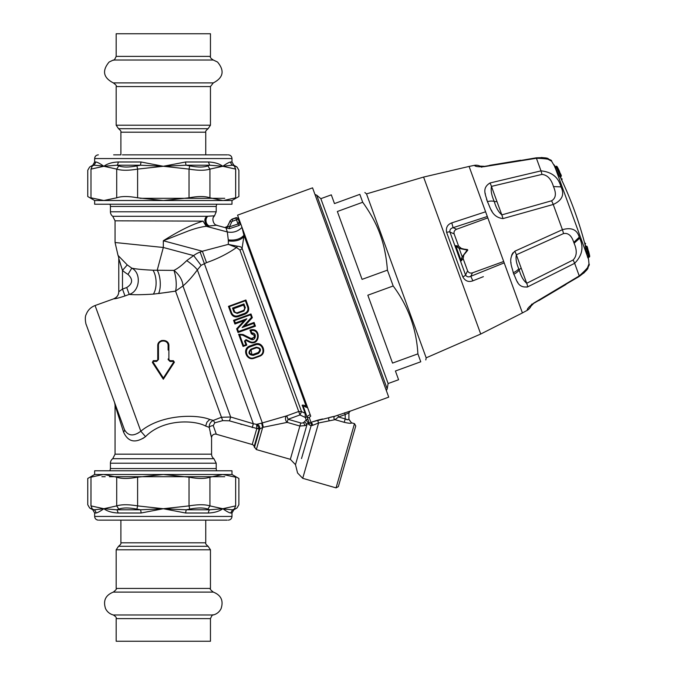 <?xml version="1.0" encoding="UTF-8"?>
<svg xmlns="http://www.w3.org/2000/svg" width="675" height="675" viewBox="0 0 675 675"><rect width="100%" height="100%" fill="white"/><g stroke="black" fill="none" stroke-linecap="round" stroke-linejoin="round"><path stroke-width="1.01" d="M366.508 193.894L423.588 177.069L480.718 334.032L426.178 357.834L366.508 193.894L364.863 192.518M362.711 202.264C370.963 213.739 376.962 225.011 380.708 236.09C384.227 246.063 386.463 257.42 387.416 270.152L362.07 279.374L337.357 211.494L362.711 202.264L359.834 194.349C366.609 191.886 366.609 191.886 359.834 194.349C366.609 191.886 366.609 191.886 359.834 194.349L334.479 203.58L331.307 194.856L320.844 198.669L316.718 195.21L387.197 388.834L388.125 383.535L320.844 198.669M375.604 223.695L376.118 224.783M384.463 249.396L385.83 256.534M385.881 256.829L386.142 258.559M386.775 263.317L386.834 263.858M387.323 268.903L387.382 269.629M388.125 383.535L398.596 379.73L395.415 371.005L420.77 361.783C427.545 359.311 427.545 359.311 420.77 361.783C427.545 359.311 427.545 359.311 420.77 361.783L417.892 353.86C416.433 328.767 408.198 306.138 393.179 285.981L387.416 270.152M417.892 353.86L392.538 363.091L367.833 295.211L393.179 285.981M467.615 249.927L462.518 256.475L467.564 249.598L459.548 248.484L467.564 249.598L467.783 250.206L459.548 248.484A5.594 5.223 -120.9 0 1 459.152 248.4L459.135 248.105A5.383 4.936 -118.7 0 0 459.329 248.147M462.358 256.213A5.594 5.223 80.9 0 0 462.113 256.534L459.152 248.4L455.684 245.649L458.603 246.156L454.157 233.921L449.93 232.031A3.713 1.055 160 0 0 446.631 232.411C445.736 227.652 447.449 224.48 451.769 222.885L485.603 211.79L451.769 222.885L453.102 227.686L487.316 216.489M462.518 256.475A5.383 4.936 78.7 0 0 462.291 256.77L461.227 260.871L462.291 256.77A5.383 4.936 -101.3 0 1 462.409 256.618M459.498 248.181A5.383 4.936 -118.7 0 1 459.135 248.105L455.684 245.649L461.227 260.871L463.134 258.601L463.843 254.905L464.847 253.707M463.134 258.601L467.589 270.835L465.564 274.995A3.713 1.055 160 0 1 462.797 276.826L446.631 232.411M458.603 246.156L461.523 248.535L463.058 248.805M454.157 233.921C453.659 231.77 454.477 230.209 456.604 229.247L453.102 227.686C450.664 228.344 449.601 229.795 449.93 232.031L465.564 274.995C466.754 276.919 468.501 277.358 470.796 276.294L472.863 280.825C468.526 282.378 465.176 281.045 462.797 276.826M467.589 270.835C468.593 272.801 470.222 273.476 472.475 272.843L470.796 276.294L504.191 262.879M483.376 276.649L472.863 280.825M487.822 217.882L456.604 229.247M503.685 261.487L472.475 272.843M423.588 177.069L469.091 166.43L505.853 267.435M461.523 258.289L461.742 257.732M458.182 247.759L457.65 247.48M467.21 250.889L463.843 254.905M347.827 413.252L348.916 412.864L348.916 419.268L351.608 423.006C350.983 423.529 348.519 423.301 344.233 422.314L335.002 419.673L318.592 422.98A1.856 0.852 76.5 0 1 318.338 419.985L312.761 421.74L334.851 416.23L350.139 411.126L348.916 412.864L345.203 414.551L344.571 412.813M348.916 412.931A1.848 1.848 125 0 1 350.131 411.193L388.733 397.136L312.559 187.852L237.566 215.148L310.728 416.154L309.251 417.521A1.856 1.721 160 0 1 306.914 416.543L310.146 414.551M344.233 422.314L345.203 418.913L338.504 416.99L335.002 419.673A1.856 1.544 78 0 1 334.851 416.23L337.871 415.252L338.504 416.99L345.203 414.551L345.203 418.913L346.064 419.344M334.851 416.23L330.548 417.167M318.338 419.993L322.574 418.981M241.186 225.087L241.979 227.433C237.904 231.517 233.018 233.027 227.332 231.947L228.277 239.887A27.059 7.501 101.4 0 1 228.327 240.924A26.789 7.788 102.2 0 1 228.344 241.836L228.319 244.375L202.373 251.227L163.316 240.764L163.316 247.48L157.233 270.177A14.85 5.991 85.1 0 1 158.566 293.541L175.551 291.119L182.959 285.964A14.85 8.547 50.3 0 0 173.922 270.397L152.98 270.211C142.847 269.738 135.785 269.047 131.794 268.152L127.98 274.413C133.178 279.323 132.756 283.702 126.723 287.542L129.22 294.401C133.928 294.907 141.978 294.815 153.343 294.114L166.43 292.477M267.688 297.92L241.186 225.104M319.309 206.398L367.765 339.533M381.983 378.591L314.938 194.392L316.718 195.21M101.883 476.702L105.207 476.702M221.425 476.702L224.1 476.702M224.75 476.702L109.409 476.702M216.675 470.779A5.569 5.569 0 0 1 216.211 468.56L216.211 463.21L110.422 463.21A5.569 5.569 0 0 1 112.742 458.688L213.891 458.688A5.569 5.569 0 0 1 211.57 454.165L211.57 437.805L209.199 427.368L205.664 426.068C194.586 419.918 163.072 418.643 145.53 436.641C135.422 443.602 128.098 442.083 123.559 432.093L115.062 405.169L115.062 454.165L112.742 458.688M115.062 405.169L114.615 402.629A7.425 7.425 -101.9 0 1 115.062 405.169L114.615 402.629L124.411 429.553C128.047 436.092 133.515 436.641 140.813 431.207C161.468 414.07 196.923 414.146 209.782 419.47L206.93 422.179L205.664 426.068C194.586 419.918 163.072 418.643 145.53 436.641L142.788 438.539M210.271 432.827L211.123 436.202M229.188 420.795L222.699 420.643L214.844 422.786L213.241 425.587L216.312 434.236L213.241 425.587A3.713 1.704 -9.7 0 0 209.199 427.368C209.115 424.145 210.49 421.824 213.317 420.415L209.782 419.47C196.923 414.146 161.468 414.07 140.813 431.207L145.53 436.641M113.889 298.763C116.977 297.456 118.606 295.135 118.775 291.794L118.775 258.424L122.487 270.405L122.487 289.077L124.985 295.945C118.673 298.021 114.969 298.957 113.889 298.763L95.074 305.53C90.813 307.176 87.851 310.129 86.206 314.39C84.232 317.587 86.197 325.426 86.197 324.557L124.411 429.553A7.425 3.308 -20 0 1 123.559 432.093M214.844 422.786L213.317 420.415L221.459 417.26L230.656 416.998L182.959 285.964C187.557 282.082 192.35 276.733 197.353 269.899C195.311 267.157 191.768 264.06 186.713 260.618C182.166 265.165 177.905 268.422 173.922 270.397A14.85 4.522 83.2 0 1 175.551 291.119L222.699 420.643M241.481 424.44L240.68 424.204M305.159 425.596L307.074 424.263L304.442 421.791A4.008 3.502 116.4 0 1 303.463 422.575L305.184 425.587L299.877 426.035L287.153 422.381L263.309 427.258A18.959 16.774 -178.9 0 1 262.71 427.393L259.723 429.038A3.713 3.063 77 0 0 256.863 424.288L259.234 428.389A3.662 3.341 -105.6 0 1 259.141 429.148L229.492 420.879L230.656 416.998L253.344 423.748L197.353 269.899L201.082 265.359L193.641 255.606L186.713 260.618M256.778 428.633L252.222 444.53A2.784 2.784 0 0 1 254.154 446.538L256.348 449.575L262.71 427.393A3.713 0.489 73.8 0 1 261.841 423.09L256.863 424.288M256.348 449.575L290.334 459.321L300.763 422.947L288.039 419.293L287.153 422.381L263.309 427.258L262.339 422.93L261.841 423.082M312.761 421.74L311.048 422.474A1.856 0.641 65.2 0 1 312.086 423.571A1.856 0.641 65.2 0 1 312.643 425.36L318.592 422.98L302.721 478.322L336.066 487.882L354.485 423.655L351.608 422.828M329.577 420.719L329.147 420.803M346.106 419.361L346.849 419.614M347.186 419.698L348.916 419.453L351.608 423.006M312.643 425.36L311.116 425.723A1.856 1.628 84.4 0 0 310.154 422.913L309.209 422.828L308.618 421.217A1.856 1.797 160 0 1 308.188 423.098L308.298 423.368A1.856 1.789 160 0 0 308.728 421.504M301.506 458.57L311.116 425.723L308.804 424.609A1.856 1.738 160 0 0 309.209 422.828L306.914 416.543A1.856 1.721 -20 0 0 309.251 417.521L311.048 422.474L310.154 422.913M308.804 424.609L308.298 423.368M290.334 459.321L295.49 464.662L307.074 424.263A327.459 318.938 -39.7 0 1 308.188 423.098L306.18 419.951L307.927 419.318L308.618 421.217L307.015 416.812L307.927 419.318M250.408 331.349L251.108 331.096M235.027 312.491L234.723 311.977L236.798 312.947L244.257 310.129M244.839 308.796L243.979 310.964L243.776 310.407L244.747 308.332L243.548 305.041L233.533 308.711L243.557 305.066L243.928 303.927L232.521 308.087L233.525 308.686L234.723 311.977L233.972 312.078L232.521 308.087M251.918 354.637L250.957 349.135C247.708 352.679 248.468 354.755 253.226 355.362L252.906 354.485L258.137 352.578C260.66 349.861 260.077 348.266 256.399 347.794C260.086 348.266 260.66 349.861 258.137 352.578L258.457 353.464C261.714 349.937 260.955 347.861 256.188 347.228L256.399 347.794L251.168 349.701C248.645 352.426 249.227 354.029 252.906 354.485L251.935 354.637M348.916 419.268L348.916 412.864M336.066 487.882L338.361 486.616L355.759 425.95L354.485 423.655M345.203 418.913L347.827 419.782M236.208 313.04L233.972 312.078M237.853 315.841C234.968 316.558 232.9 315.579 231.652 312.922L231.01 313.327L228.471 306.349L245.886 300.012L245.396 300.755L247.7 307.083C248.459 309.918 247.497 311.993 244.831 313.301L237.853 315.841L238.148 316.651L245.126 314.12L244.831 313.301M251.463 317.419L242.122 327.561L244.763 325.848L254.087 322.456L253.631 323.376L254.483 325.704L255.437 326.16L254.087 322.456L244.763 325.848L252.34 317.663L250.99 313.959L250.518 314.812L251.463 317.419L252.34 317.663L250.99 313.959L233.558 320.304L250.99 313.959M237.49 328.944L246.822 318.794L244.24 320.6L236.647 328.801L237.49 328.944L238.435 331.552L237.997 332.513L236.647 328.801L244.223 320.625L234.9 324.017L233.55 320.304L234.47 320.65L250.518 314.812M259.31 355.793L254.078 357.699C247.193 360.517 243.008 349.127 250.113 346.807L255.344 344.9C262.271 342.107 266.389 353.531 259.31 355.793L259.487 356.29L254.256 358.197C246.485 361.37 241.793 348.612 249.809 345.988L255.049 344.081C262.87 340.934 267.486 353.734 259.487 356.29M246.054 339.652L244.51 341.035L246.054 339.652L249.649 341.466C258.913 345.997 261.006 328.514 250.94 330.632L249.969 330.126L251.319 333.838C255.707 335.652 255.614 337.205 251.049 338.512L243.017 334.505L238.629 334.252L239.608 334.766L243.548 345.608L243.084 346.461L238.629 334.252L243.076 346.461L246.78 345.119L243.076 346.461M239.608 334.766L242.696 335.197L250.746 339.247C255.791 341.778 257.386 332.328 251.8 333.003L251.319 333.838L253.015 333.83M307.716 407.877L304.349 406.299L303.345 406.713A1.856 1.696 160 0 0 302.417 405.776L305.159 413.311L305.269 417.445L307.015 416.812L303.345 406.713L309.209 422.828M307.808 422.508L308.171 423.065M244.747 308.332L243.557 305.066M234.723 311.977L233.533 308.711M236.157 313.04L235.077 312.55M256.399 347.794L251.168 349.701M157.748 359.632L158.482 359.539L156.634 360.678L153.293 360.678L156.634 360.678L156.634 361.403L158.482 359.539L156.634 361.403L153.284 361.395L152.98 361.977L163.375 378.025L173.669 362.036L173.357 361.462L170.007 361.446L169.535 360.577M168.143 359.573L170.007 361.446L173.357 361.462L173.34 360.678L169.999 360.678L168.885 359.564L169.999 360.678L173.34 360.678L169.999 360.678L168.885 359.564L168.885 345.828L168.885 358.923L168.143 358.923L168.143 359.573L168.885 359.564L169.172 360.315M158.482 359.539L158.439 345.693C158.11 339.407 168.446 339.466 168.1 345.718L168.117 350.097M259.234 428.389L256.795 428.473L256.635 424.356L253.344 423.748L252.205 427.604M254.416 447.576L259.723 429.038L259.141 429.148L254.154 446.538M303.277 406.375L306.121 414.349A1.856 1.848 160 0 0 305.159 413.311L301.539 411.607L299.962 414.956L288.039 419.293L286.774 415.825L262.339 422.93L200.137 252.045L202.373 251.227L206.516 262.634L201.082 265.359M287.153 422.381A3.713 2.438 75.7 0 1 285.508 418.854A3.713 2.438 75.7 0 1 286.774 415.825L298.704 411.488L239.937 250.037L236.528 247.531C227.517 253.808 217.519 258.846 206.516 262.634M304.442 421.791L306.18 419.951L305.269 417.445L299.962 414.956L298.704 411.488L301.539 411.607L242.097 248.299A3.713 3.046 160 0 1 239.937 250.037M245.396 300.755L229.348 306.593L228.471 306.349L231.01 313.327C232.445 316.373 234.824 317.486 238.148 316.651M245.126 314.12C248.206 312.609 249.32 310.23 248.451 306.982L245.911 300.004L248.451 306.982L247.7 307.083M234.47 320.65L235.322 322.988L234.9 324.008L244.223 320.625M237.997 332.513L255.437 326.16L254.087 322.456L255.437 326.16L237.997 332.513L236.647 328.801M250.746 339.247L251.049 338.512L252.712 338.723M249.649 341.466L249.286 342.048C260.432 347.22 261.647 326.253 249.969 330.126L251.319 333.838M249.505 342.149L245.7 340.251M246.788 345.111L245.185 340.715L246.788 345.111L245.869 344.765L243.548 345.608M302.417 405.776C301.565 404.848 302.763 404.882 306.02 405.869A1.856 0.565 -68 0 1 305.885 407.168L304.349 406.299M152.98 361.977L152.364 362.399L153.647 364.373L152.364 362.399L153.293 360.678L152.364 362.399L163.316 379.24L174.277 362.399L173.34 360.678L174.386 362.171M174.277 362.399L173.34 360.678L174.277 362.399L173.357 361.462M168.1 345.718L168.885 345.828C169.298 338.681 157.393 338.648 157.748 345.828L157.748 359.564L157.748 345.828L158.439 345.693M163.375 378.025L163.316 379.24L153.647 364.373L163.316 379.24M255.344 344.9L255.049 344.081L249.809 345.988L250.113 346.807M254.104 337.913L254.289 334.8M235.744 217.789L236.461 219.772L238.207 219.139L239.178 221.797L240.401 222.936L239.178 221.797L238.005 224.007L236.461 219.772L232.681 221.155L231.955 219.164L235.744 217.789A1.856 1.856 0 0 1 238.123 218.894L238.207 219.139A1.856 1.848 -20 0 0 237.246 218.093A1.856 1.848 160 0 0 235.828 218.033L232.04 219.409A3.713 3.713 -20.1 0 0 229.947 221.332L231.626 222.117A1.856 1.848 111.1 0 1 232.681 221.155M124.428 429.587L124.841 430.582M137.489 433.409L138.291 432.979M161.806 340.47L158.87 342.487M157.748 359.564L157.748 345.828M153.284 361.395L153.293 360.678L156.938 360.636M158.811 342.571L161.941 340.436M167.223 341.862L167.662 342.352M168.429 343.617L168.649 344.225M113.889 298.679C116.977 297.371 118.606 295.051 118.775 291.701L118.775 258.685A7.425 7.425 115.9 0 0 118.032 255.454L118.041 255.243A7.425 7.349 180 0 1 118.775 258.424L119.332 260.272M126.723 287.542L122.487 289.077L118.775 291.701M241.988 227.433L243.937 235.288L306.02 405.869L307.083 406.139M231.626 222.117L229.433 226.834L238.005 224.007L239.161 225.442L240.756 223.906L238.57 222.936L238.823 222.413M153.293 360.678L152.364 362.399L153.562 364.247M168.885 359.007L168.885 359.564M124.985 295.945L129.22 294.401C133.928 294.907 141.978 294.815 153.343 294.114A14.85 7.197 87.6 0 0 152.98 270.211M175.095 291.195L167.518 292.326M129.22 294.401C139.936 291.44 141.607 272.978 131.794 268.152L127.263 264.912L118.032 255.437L115.062 242.511L163.316 247.48L193.641 255.606A31.944 27.844 70.2 0 1 200.137 252.045M236.528 247.523L228.319 244.375L237.271 246.189A3.713 2.152 -84.9 0 1 236.528 247.531M237.271 246.189C240.14 246.468 241.751 247.168 242.097 248.299L243.81 236.79C240.249 240.334 235.086 241.709 228.327 240.924M240.317 222.699L239.085 221.552M228.277 239.887C235.119 240.663 240.334 239.136 243.937 235.288A183.077 129.001 42 0 0 243.81 236.79M239.161 225.442L229.365 228.682L229.433 226.834L227.391 226.387L229.947 221.332A3.713 3.713 159.9 0 1 230.015 221.198M119.863 262.288L122.487 270.405A88.973 58.117 -38 0 0 127.98 274.413M127.263 264.912L122.487 270.405M213.528 217.08L214.515 215.797C211.148 218.143 213.654 225.391 216.945 225.172L209.275 225.973A49.258 2.565 179.8 0 1 208.17 226.066L204.787 220.835A5.569 4.784 -90 0 1 205.065 218.962A5.569 4.784 -90 0 1 206.778 216.312L112.742 216.312A5.569 5.569 180 0 1 110.422 211.79L110.422 206.449L216.211 206.449L216.211 211.79L214.515 215.797L207.765 216.262A49.579 1.409 179.6 0 1 206.778 216.312A5.569 4.556 -95.2 0 0 205.065 221.594A5.569 4.556 -95.2 0 0 208.17 226.066L206.272 226.311C201.133 226.868 195.075 228.454 188.08 231.052L163.316 240.764C178.833 230.96 192.08 224.412 203.074 221.113L115.062 220.826L115.062 242.511M227.838 226.868L226.049 228.049L227.332 231.947L206.272 226.311L203.074 221.113M229.365 228.682L225.307 227.677L227.467 226.673L229.947 221.332M225.307 227.677L216.413 225.239M212.169 225.712L209.275 225.973A5.569 4.674 84.4 0 1 206.069 221.56A5.569 4.674 84.4 0 1 207.765 216.262M110.422 206.449A5.569 5.569 0 0 0 109.957 204.221M140.088 198.307L224.75 198.307M588.482 250.957A56.565 2.7 -111.4 0 1 589.157 253.581L589.157 253.581A56.565 2.7 -111.4 0 1 589.267 254.045A55.097 2.346 -111.1 0 1 589.376 254.5A373.056 373.056 0 0 0 589.165 253.589L588.473 250.931L587.528 250.501M589.68 256.205A55.097 2.346 -111.1 0 0 589.376 254.5L589.697 256.306A0.743 0.734 -5 0 0 589.68 256.205M589.283 257.032A0.743 0.734 -5 0 0 589.697 256.306A0.743 0.743 0 0 1 589.267 257.048M589.081 254.677L589.267 254.045A0.743 0.709 -12.2 0 0 589.005 253.648M585.816 246.35L584.727 243.346A0.743 0.574 -20 0 1 585.638 243.7L585.622 243.641A0.743 0.743 0 0 0 584.685 243.186M585.588 248.847L586.55 248.451L586.718 248.906L585.647 249.294L585.588 248.847L585.647 249.294A371.275 348.891 160 0 1 586.111 251.353L586.356 252.281A368.035 125.871 -20 0 1 586.634 252.99L586.879 253.91A371.216 348.832 160 0 1 587.309 255.96L588.372 255.597L588.693 256.492A0.743 0.7 -20.5 0 0 589.182 255.673A373.047 350.553 -20 0 0 588.743 253.597L587.933 253.53L587.782 252.568A369.385 126.335 160 0 0 587.495 251.859L587.174 250.965A372.279 349.827 -20 0 0 586.718 248.906L587.52 248.965A370.398 126.681 -20 0 1 587.807 249.683A0.743 0.7 -21.2 0 0 587.731 249.497M586.229 246.248L587.191 246.721A0.743 0.7 -20.5 0 0 586.229 246.248L585.326 247.05A371.258 348.865 160 0 1 585.723 248.746M555.424 168.362L554.985 167.493A287.077 98.187 -20 0 0 554.723 166.776L555.888 166.354A368.896 126.174 160 0 1 556.149 167.071L556.47 167.957A372.305 349.852 -20 0 1 560.689 176.074L560.858 176.538L559.634 176.462A371.191 348.806 160 0 0 555.424 168.362L587.309 255.96M588.364 254.205L588.845 253.488L589.005 254.323A373.047 350.553 160 0 1 589.444 256.39L589.005 254.323L588.364 254.72L589.005 254.315L588.87 253.42A370.119 126.588 160 0 1 589.115 254.137A0.743 0.7 162.2 0 1 589.064 254.576M588.651 252.079A373.022 350.527 160 0 1 589.115 254.137L588.651 252.087A0.743 0.743 0 0 0 588.634 252.02A0.743 0.7 162.2 0 1 588.651 252.079A370.398 126.681 -20 0 0 588.414 251.353L587.452 247.447A373.047 350.553 160 0 1 587.933 249.497L588.398 251.286A0.743 0.7 -18.8 0 0 588.381 251.243M556.942 166.455A0.743 0.743 0 0 0 556.234 166.269A0.743 0.734 -35 0 1 557.086 166.649A55.08 2.346 -108.9 0 1 557.947 168.151L557.035 166.565M557.609 168.202L558.158 168.573A55.08 2.346 -108.9 0 0 557.947 168.151A373.056 373.056 0 0 1 558.368 168.986M558.149 169.222A0.743 0.709 -27.8 0 0 558.158 168.573A56.565 2.7 -108.6 0 1 558.377 168.995L558.377 168.995A56.565 2.7 -108.6 0 1 559.541 171.442L558.377 168.995M559.102 172.403L559.541 171.442A0.743 0.743 0 0 1 559.583 171.99M560.461 176.681L561.549 179.685A0.743 0.574 -20 0 0 562.022 178.824L562.056 178.892A0.743 0.743 0 0 1 561.625 179.837M559.634 176.462L561.271 175.517A370.82 126.832 -20 0 0 561.009 174.8A373.047 350.553 160 0 0 556.782 166.666A369.562 126.394 160.1 0 1 557.044 167.383A373.047 350.553 -20 0 1 561.271 175.517L561.271 175.517A0.743 0.7 160.5 0 1 560.841 176.496A370.086 126.579 -20 0 0 560.697 176.074M587.309 255.977L587.528 256.913A287.077 98.187 -20 0 1 587.79 257.631L588.954 257.209A0.743 0.7 160.5 0 0 589.444 256.39A369.63 126.419 160 0 0 589.182 255.673L588.372 255.597A372.305 349.852 -20 0 0 587.933 253.53L586.879 253.91M586.862 248.721L587.672 248.78L587.807 249.683M587.402 247.303A0.743 0.7 160.5 0 1 587.436 247.371L587.166 246.645A0.743 0.743 0 0 0 586.221 246.206L585.225 246.569M587.672 248.78A373.047 350.553 -20 0 0 587.191 246.721A370.82 126.832 -20 0 1 587.452 247.438L587.452 247.455M586.634 252.99L588.263 251.741A369.951 126.546 159.8 0 0 587.984 251.032A373.022 350.527 -20 0 0 587.52 248.965L587.52 248.965A0.743 0.7 157.8 0 0 587.486 248.864A0.743 0.743 0 0 0 586.558 248.442M588.263 251.741L588.743 253.597M579.31 276.244L582.095 274.227M582.407 273.949L582.862 273.527M582.989 273.409L583.394 272.987M545.797 296.317L533.976 303.227M579.251 237.17A23.102 10.184 86.5 0 1 579.648 238.199C583.917 247.16 582.255 255.521 574.653 263.309A9.281 1.173 -120.2 0 0 573.1 259.993C576.906 256.087 577.243 250.509 574.104 243.262A48.735 31.573 99.4 0 0 573.767 242.376C571.607 235.609 568.181 232.681 563.49 233.601A9.281 1.991 68.7 0 0 562.418 229.703C571.497 227.121 577.108 229.61 579.251 237.17L573.767 242.376M587.393 267.992L588.988 263.858L588.052 267.688L588.988 263.858C590.363 264.862 587.115 268.878 579.243 275.923A9.281 0.818 58.6 0 1 579.26 276.438C585.166 271.983 588.102 269.063 588.052 267.688L588.052 267.671M587.79 257.631L587.748 257.175L587.79 257.631M521.235 268.253A92.914 0.565 -110.2 0 0 526.711 283.281C523.446 280.606 520.94 276.151 519.185 269.916A172.285 138.063 19.3 0 1 518.737 268.675C516.367 263.334 515.573 258.702 516.341 254.779A92.914 0.565 -110.2 0 0 521.235 268.253A3.713 1.856 -20 0 0 519.185 269.916A9.281 4.641 -20 0 1 513.776 274.202A50.017 28.772 -86 0 1 513.253 272.7A9.281 4.413 -18.2 0 0 518.737 268.675M573.1 259.993L526.711 283.281A9.281 1.578 -113.3 0 1 527.799 286.808C517.379 288.36 516.788 279.61 513.776 274.202M505.904 267.578L522.416 312.93L526.972 310.466C527.934 310.213 525.091 309.563 533.731 303.109L579.243 275.923L574.653 263.309L527.799 286.808M526.972 310.466A9.281 9.281 -121.5 0 0 531.529 304.611A9.281 9.281 -121.5 0 1 526.972 310.466M527.715 286.841L526.837 287.137M517.826 282.521L517.252 281.635M512.941 252.796L511.642 255.234M511 262.55L511.051 263.14M547.687 159.064L551.635 161.232C552.04 159.587 546.969 158.591 536.414 158.262L541.004 170.868A9.281 1.173 80.2 0 1 541.949 174.412L491.451 186.384A92.905 0.574 -109.8 0 0 496.91 201.42A92.905 0.574 -109.8 0 0 501.82 214.886C498.487 212.026 495.973 207.554 494.269 201.471C491.602 195.564 490.666 190.536 491.451 186.384A9.281 1.578 73.3 0 0 490.008 182.984L541.004 170.868C551.829 171.948 558.487 177.289 560.976 186.891L553.475 186.578C551.213 179.01 547.374 174.952 541.949 174.412M553.475 186.578C556.512 193.556 555.871 198.298 551.551 200.804A9.281 1.991 -108.7 0 1 553.238 204.474C562.182 200.382 564.756 194.518 560.976 186.891M551.551 200.804L501.82 214.886A9.281 1.249 -103.1 0 1 502.968 218.599C491.484 217.223 490.362 206.989 487.375 201.656A9.281 4.641 -20 0 1 494.269 201.471A3.713 1.856 -20 0 0 496.91 201.42M497.686 164.135L484.186 166.438M536.262 157.967L539.654 157.722M540.169 157.731L540.692 157.756M540.937 157.781L541.493 157.84M548.404 158.887L551.635 161.232L554.816 166.691M484.076 166.683L536.102 157.849A9.281 0.818 81.4 0 1 536.414 158.262L484.076 166.683C473.31 167.29 475.065 164.97 474.171 165.392L469.091 166.43M513.253 272.7C512.283 267.047 507.254 258.871 514.831 251.201A9.281 1.249 63.1 0 1 516.341 254.779L563.49 233.601M492.05 211.359L491.113 209.815M481.418 166.944A9.281 9.281 -92.5 0 0 474.171 165.392M514.831 251.201L562.418 229.703L553.238 204.474L502.968 218.599M490.008 182.984C481.03 188.494 486.202 195.573 487.375 201.656M485.182 193.193L485.401 194.636M486.557 199.243L486.979 200.551M163.316 641.25L116.176 641.25L116.176 618.629L210.457 618.629L210.457 641.25L163.316 641.25M163.316 33.75L210.457 33.75L210.457 56.371L116.176 56.371L116.176 33.75L163.316 33.75M235.651 197.817L235.651 169.104C239.937 170.632 239.937 170.632 235.651 169.104L234.267 165.89L232.529 165.206L222.792 166.278L209.655 165.206L208.44 161.992C214.49 162.245 219.274 163.679 222.792 166.278L209.933 169.104C205.107 170.632 198.146 170.632 189.034 169.104L189.717 165.89C197.598 167.417 203.648 167.417 207.866 165.89L209.933 169.104L209.933 197.817L222.792 200.509A118.986 59.493 90 0 0 223.602 200.5L231.989 200.509L231.989 204.221L94.643 204.221L94.643 200.509L223.585 200.509L235.651 197.817C239.929 196.113 239.929 196.113 235.651 197.817L235.685 169.121M209.933 197.817C205.107 196.113 198.138 196.113 189.034 197.817L189.034 169.104L163.316 166.278L185.591 161.992L208.44 161.992M189.717 165.89L186.19 165.206L163.316 166.278L137.599 169.104L137.599 197.817C128.495 196.113 121.534 196.113 116.707 197.817L116.707 169.104L118.766 165.89C122.993 167.417 129.043 167.417 136.915 165.89L137.599 169.104C128.495 170.632 121.525 170.632 116.707 169.104L103.849 166.278A93.184 27.92 -131 0 0 103.005 166.016L94.103 165.206L92.365 165.89L90.99 169.104C86.704 170.632 86.704 170.632 90.99 169.104L90.99 197.817C86.712 196.113 86.712 196.113 90.99 197.817L103.849 200.509L116.707 197.817M137.599 197.817L163.316 200.509L189.034 197.817M103.013 200.5L102.246 200.467M92.365 165.89C88.712 167.417 88.712 167.417 92.365 165.89L91.328 166.328M234.267 165.89C237.921 167.417 237.921 167.417 234.267 165.89M231.989 200.509L238.882 196.535L238.882 170.252L237.026 167.037L235.313 166.328M185.591 161.992A3.713 1.207 90 0 0 186.19 165.206L209.655 165.206L207.866 165.89M94.643 200.509L87.758 196.535L87.758 170.252L89.615 167.037L92.796 165.206L94.103 165.206L95.926 161.992C97.428 162.203 99.807 163.451 103.056 165.738A63.273 2.886 37.8 0 1 103.849 166.278C107.367 163.679 112.151 162.245 118.201 161.992L141.05 161.992L163.316 166.278L140.442 165.206L136.915 165.89M118.766 165.89L116.977 165.206L103.849 166.278L90.99 169.104M226.311 163.966L225.382 164.557M237.026 167.037L233.845 165.206L232.529 165.206A3.713 3.645 90 0 1 230.715 161.992L231.989 161.992L231.989 158.566C231.77 156.313 230.529 155.073 228.277 154.853M235.651 169.104L222.792 166.278C226.429 163.679 229.07 162.245 230.715 161.992M118.201 161.992A3.713 2.438 90 0 1 116.977 165.206L140.442 165.206L141.05 161.992M122.462 154.853L227.399 154.853L205.748 154.853L205.748 132.199C205.327 131.473 206.111 130.309 208.102 128.706L118.53 128.706L116.176 125.204L116.176 86.56L210.457 86.56L213.317 82.898L113.316 82.898C103.267 77.684 101.866 70.732 109.114 62.032L113.316 60.033L213.317 60.033C210.895 58.514 209.942 57.299 210.457 56.371M113.645 154.853L120.631 154.853M212.996 154.853L205.748 154.853M90.99 477.183L90.99 505.896C86.704 504.368 86.704 504.368 90.99 505.896L92.365 509.11L94.103 509.794L103.849 508.722L116.977 509.794L118.201 513.008C112.151 512.755 107.367 511.321 103.849 508.722L116.707 505.896C121.525 504.368 128.495 504.368 137.599 505.896L136.915 509.11C129.043 507.583 122.993 507.583 118.766 509.11L116.707 505.896L116.707 477.183L103.849 474.491L94.643 474.491L94.643 470.779L231.989 470.779L231.989 474.491L103.849 474.491A118.986 59.493 -90 0 0 103.039 474.5L90.99 477.183C86.712 478.887 86.712 478.887 90.99 477.183L90.956 505.879M116.707 477.183C121.534 478.887 128.495 478.887 137.599 477.183L137.599 505.896L163.316 508.722L141.05 513.008L118.201 513.008M136.915 509.11L140.442 509.794L163.316 508.722L189.034 505.896L189.034 477.183C198.138 478.887 205.107 478.887 209.933 477.183L209.933 505.896L207.866 509.11C203.648 507.583 197.598 507.583 189.717 509.11L189.034 505.896C198.146 504.368 205.107 504.368 209.933 505.896L222.792 508.722A93.184 27.92 49 0 0 223.636 508.984L232.529 509.794L234.267 509.11L235.651 505.896C239.937 504.368 239.937 504.368 235.651 505.896L235.651 477.183C239.929 478.887 239.929 478.887 235.651 477.183L222.792 474.491L209.933 477.183M189.034 477.183L163.316 474.491L137.599 477.183M223.628 474.5L224.395 474.533M234.267 509.11C237.921 507.583 237.921 507.583 234.267 509.11L235.313 508.672M92.365 509.11C88.712 507.583 88.712 507.583 92.365 509.11M94.643 474.491L87.758 478.465L87.758 504.748L89.615 507.963L91.328 508.672M141.05 513.008A3.713 1.207 -90 0 0 140.442 509.794L116.977 509.794L118.766 509.11M231.989 474.491L238.882 478.465L238.882 504.748L237.026 507.963L233.845 509.794L232.529 509.794L230.715 513.008C229.205 512.798 226.834 511.549 223.585 509.262A63.273 2.886 -142.2 0 1 222.792 508.722C219.274 511.321 214.49 512.755 208.44 513.008L185.591 513.008L163.316 508.722L186.19 509.794L189.717 509.11M207.866 509.11L209.655 509.794L222.792 508.722L235.651 505.896M100.322 511.034L101.25 510.443M89.615 507.963L92.796 509.794L94.103 509.794A3.713 3.645 -90 0 1 95.926 513.008L94.643 513.008L94.643 516.434C94.871 518.687 96.103 519.927 98.356 520.147M90.99 505.896L103.849 508.722C100.212 511.321 97.571 512.755 95.926 513.008M208.44 513.008A3.713 2.438 -90 0 1 209.655 509.794L186.19 509.794L185.591 513.008M120.892 542.801L205.748 542.801L205.748 520.147L227.205 520.147L99.242 520.147L120.892 520.147L120.892 542.801C121.314 543.527 120.521 544.691 118.53 546.294L208.102 546.294L210.457 549.796L210.457 588.44L116.176 588.44C117.079 588.6 116.125 589.823 113.316 592.102L213.317 592.102C221.105 595.19 223.695 600.716 221.071 608.673C219.417 611.921 216.835 614.014 213.317 614.967L113.316 614.967C115.746 616.486 116.691 617.701 116.176 618.629M113.645 520.147L106.709 520.147M586.111 251.353L587.984 251.032A0.743 0.7 157.8 0 1 587.495 251.859L586.356 252.281M554.732 166.725L555.871 166.312A0.743 0.743 0 0 1 556.782 166.657L556.782 166.666A0.743 0.7 -20.5 0 0 555.888 166.354M216.211 468.56L110.422 468.56L109.957 470.779M211.57 454.165L115.062 454.165M252.222 444.53L216.312 434.236A3.713 3.713 -37 0 0 211.57 437.805M329.468 420.736A1.856 1.223 77.6 0 1 328.666 418.989A1.856 1.223 77.6 0 1 329.282 417.454M237.001 313.504L243.979 310.964M245.388 307.918L243.928 303.927M258.457 353.464L253.226 355.362M250.163 330.666L250.661 330.48M229.348 306.593L231.652 312.922M242.122 327.561L253.631 323.376M235.322 322.988L246.822 318.794M238.435 331.552L254.483 325.704M250.957 349.135L256.188 347.228M244.51 341.035L245.869 344.765M250.94 330.632L251.8 333.003M303.463 422.575A4.269 3.696 108.6 0 1 300.763 422.947M254.078 357.699L254.256 358.197M242.696 335.197L243.017 334.505M95.074 305.53L140.813 431.207M227.391 226.387L225.231 227.391M205.993 220.615A5.569 4.674 -95.6 0 1 207.014 217.122M110.422 211.79L216.211 211.79M587.917 257.631L588.575 259.436A371.199 371.199 0 0 0 588.161 257.546M588.389 254.239L588.87 253.42M589.115 254.163L589.115 254.146A0.743 0.743 0 0 1 589.064 254.61M588.617 251.961A0.743 0.7 162.2 0 1 588.634 252.02L588.389 251.286A0.743 0.7 -18.8 0 1 588.414 251.353M589.444 256.399L589.444 256.416A0.743 0.743 0 0 1 588.954 257.251M561.06 174.935A0.743 0.7 159.5 0 0 561.009 174.8L561.009 174.8A0.743 0.743 0 0 1 561.043 174.859L561.305 175.593A0.743 0.743 0 0 1 560.874 176.529M588.954 257.209A368.896 126.174 160 0 0 588.693 256.492L587.528 256.913M585.326 247.05L586.381 246.67A372.305 349.852 -20 0 1 586.794 248.4M587.773 249.59L587.486 248.864A0.743 0.7 157.8 0 0 586.567 248.493A369.655 126.428 -20 0 1 586.727 248.906M579.648 238.199L574.104 243.262M555.415 168.345L557.044 167.383A0.743 0.7 -19.5 0 0 556.149 167.071L554.985 167.493M533.731 303.109L578.787 276.725M118.53 546.294L116.176 549.796L210.457 549.796M120.892 154.853L120.892 132.199L205.748 132.199M208.102 128.706L210.457 125.204L116.176 125.204M92.796 165.206L94.643 161.992L95.926 161.992M94.643 161.992L94.643 158.566L231.989 158.566M233.845 509.794L231.989 513.008L230.715 513.008M231.989 513.008L231.989 516.434L94.643 516.434M426.178 357.834L425.807 359.944M480.718 334.032L522.416 312.93M110.422 463.21L110.422 468.56M216.211 463.21L213.891 458.688M295.49 464.662L297.565 472.981L302.721 478.322M386.353 390.606L387.197 388.834M229.863 221.088L231.955 219.164M112.742 216.312L115.062 220.826M216.211 206.449L216.675 204.221M585.52 246.459A371.199 371.199 0 0 0 560.157 176.791M555.061 166.607A371.199 371.199 0 0 0 554.158 164.886M585.554 248.805L586.55 248.451M583.588 273.274L586.212 270.548M587.832 257.664L588.971 257.251M559.862 176.901L560.858 176.538M556.782 166.657L561.009 174.791M533.242 303.877L530.997 306.129L531.638 304.138M531.9 304.982L531.47 305.446M565.937 284.512L538.76 300.628M588.575 259.436L588.988 263.858M541.299 157.494L545.282 157.908M535.537 157.942L536.102 157.849C543.485 157.461 547.611 157.815 548.454 158.903L551.635 161.232M481.469 166.43L480.836 166.345M480.144 166.168L481.815 167.248M520.703 160.228L489.527 165.35M484.102 166.295L480.035 166.126M205.748 542.801C205.327 543.527 206.111 544.691 208.102 546.294M116.176 549.796L116.176 588.44M210.457 588.44C209.613 588.71 210.566 589.933 213.317 592.102M213.317 614.967C212.844 614.216 211.891 615.431 210.457 618.629M113.316 592.102C105.528 595.19 102.946 600.716 105.57 608.673C107.224 611.921 109.806 614.014 113.316 614.967M120.892 132.199C121.314 131.473 120.521 130.309 118.53 128.706M210.457 125.204L210.457 86.56M116.176 86.56C116.927 86.062 115.973 84.839 113.316 82.898M113.316 60.033C113.797 60.784 114.75 59.569 116.176 56.371M213.317 82.898C223.374 77.684 224.775 70.732 217.527 62.032L213.317 60.033M233.845 165.206L231.989 161.992M94.643 158.566C94.871 156.313 96.103 155.073 98.356 154.853M92.796 509.794L94.643 513.008M231.989 516.434C231.77 518.687 230.529 519.927 228.277 520.147"/></g></svg>
